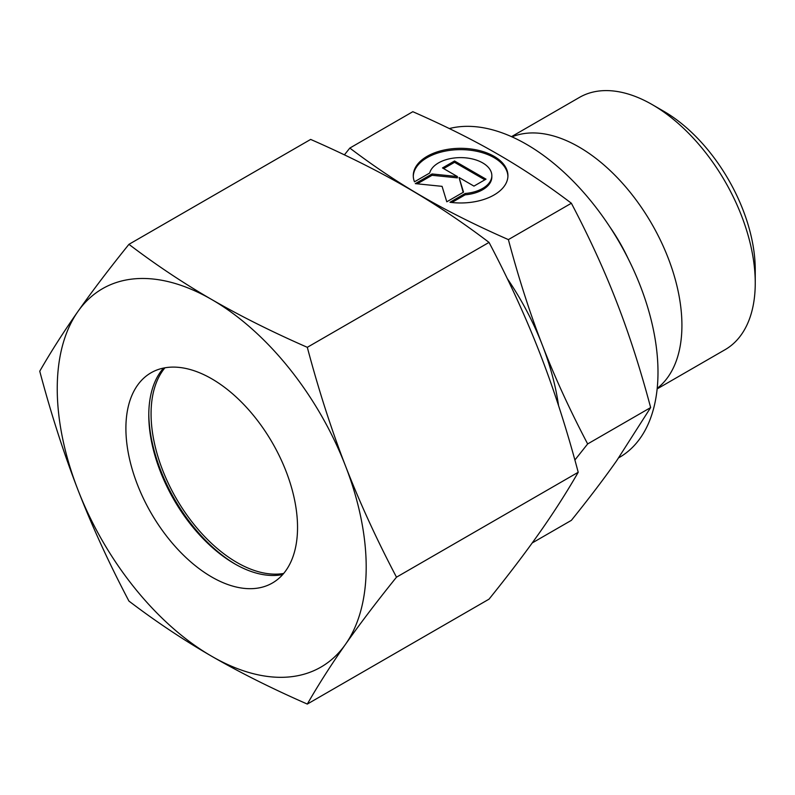 <?xml version="1.0" encoding="UTF-8"?>
<svg xmlns="http://www.w3.org/2000/svg" width="795" height="795" viewBox="0 0 795 795"><rect width="100%" height="100%" fill="white"/><g stroke="black" fill="none" stroke-linecap="round" stroke-linejoin="round"><path stroke-width="1.19" d="M755.25 283.01L755.25 269.793A129.456 74.74 60 0 0 663.706 111.24L652.268 104.632A145.644 84.091 60 0 1 755.25 283.01A145.644 84.091 60 0 1 725.09 349.681L657.137 388.904M512 136.869A145.644 84.091 60 0 1 622.018 182.741A145.644 84.091 60 0 1 681.921 325.344A145.644 84.091 60 0 1 657.197 388.367M449.324 128.561A186.1 107.444 60 0 1 586.293 195.5A186.1 107.444 60 0 1 657.992 372.199A186.1 107.444 60 0 1 619.444 457.383L618.699 457.811M574.884 460.017L587.654 443.938C569.717 409.763 554.602 376.8 542.329 345.06C529.987 313.349 518.668 278.2 508.383 239.603L571.376 203.242C589.314 237.417 604.429 270.37 616.701 302.12C629.044 333.821 640.363 368.969 650.648 407.567L616.701 460.673C604.429 478.163 589.314 498.058 571.376 520.347L532.213 542.955M507.916 176.311A47.332 27.328 0 0 0 471.246 150.344A47.332 27.328 0 0 0 413.281 176.311M414.483 181.797A47.332 27.328 180 0 1 413.271 175.655A47.332 27.328 180 0 1 471.246 149.023A47.332 27.328 180 0 1 507.935 175.655A47.332 27.328 180 0 1 449.96 202.278L465.174 193.493A31.244 18.037 0 0 0 491.499 178.289A31.244 18.037 0 0 0 491.837 175.655A31.244 18.037 0 0 0 462.889 157.668A31.244 18.037 0 0 0 429.697 173.012L414.483 181.797M465.174 193.493L465.174 194.815L451.848 202.506M491.837 175.655L491.837 176.977A31.244 18.037 180 0 1 491.499 179.61A31.244 18.037 180 0 1 465.174 194.815M454.541 160.988L486.003 179.153L473.949 186.109L459.063 177.514L463.525 192.132L446.79 201.791L442.07 186.348L415.328 183.625L432.063 173.966L457.383 176.54L442.487 167.944L454.541 160.988L454.541 162.309L443.63 168.61M457.383 176.54L457.383 177.861L432.063 175.288L417.276 183.824M432.063 173.966L432.063 175.288M463.177 192.33L459.063 177.514M484.861 179.809L454.541 162.309M508.383 239.603C476.324 225.512 448.002 211.351 423.407 197.12C398.762 182.93 374.236 166.572 349.83 148.069L344.394 154.866M349.83 148.069L412.824 111.698C444.882 125.789 473.204 139.95 497.789 154.18C522.434 168.381 546.97 184.728 571.376 203.242M587.654 443.938L650.648 407.567M417.753 193.99A194.189 112.115 60 0 1 423.407 197.12A194.189 112.115 60 0 1 440.51 208.23M507.2 278.439A194.189 112.115 60 0 1 542.329 345.06A194.189 112.115 60 0 1 558.557 405.649M609.695 226.684A127.031 73.339 60 0 1 628.269 258.852M511.503 136.651L579.446 97.417A145.644 84.091 60 0 1 652.268 104.632M283.676 573.453A121.367 70.069 60 0 1 195.968 526.837A121.367 70.069 60 0 1 151.07 413.817A121.367 70.069 60 0 1 164.943 367.807M235.737 564.43A124.606 71.938 60 0 1 148.794 413.827M282.762 574.517A121.367 70.069 60 0 1 234.605 563.784A121.367 70.069 60 0 1 148.784 415.139A121.367 70.069 60 0 1 163.571 368.065M125.898 428.346A121.367 70.069 60 0 1 151.04 372.785A121.367 70.069 60 0 1 244.562 405.301A121.367 70.069 60 0 1 297.539 527.443A121.367 70.069 60 0 1 272.407 583.003A121.367 70.069 60 0 1 178.875 550.488A121.367 70.069 60 0 1 125.898 428.346M307.307 347.316C271.97 331.823 240.11 315.893 211.718 299.526A218.466 126.127 60 0 1 345.497 465.95A218.466 126.127 60 0 1 366.197 567.083A218.466 126.127 60 0 1 345.497 644.318C359.708 624.135 376.701 601.745 396.496 577.18C376.701 539.586 359.708 502.51 345.497 465.95C331.326 429.37 318.596 389.828 307.307 347.316L489.034 242.405C508.83 279.999 525.823 317.076 540.024 353.636C554.204 390.216 566.934 429.757 578.213 472.27C566.934 491.926 554.204 511.841 540.024 532.014C525.823 552.207 508.83 574.586 489.034 599.152L307.307 704.072C318.596 684.416 331.326 664.501 345.497 644.318A218.466 126.127 60 0 1 211.718 656.273C240.11 672.649 271.97 688.579 307.307 704.072M39.75 371.215C51.039 413.728 63.769 453.269 77.94 489.849A218.466 126.127 60 0 1 57.24 388.715A218.466 126.127 60 0 1 77.94 311.471C63.769 331.644 51.039 351.559 39.75 371.215M128.939 244.333C109.144 268.899 92.141 291.278 77.94 311.471A218.466 126.127 60 0 1 211.718 299.526C183.357 283.129 155.76 264.735 128.939 244.333L310.656 139.423C345.994 154.906 377.854 170.836 406.245 187.213C434.607 203.6 462.203 222.004 489.034 242.405M396.496 577.18L578.213 472.27M128.939 601.08C155.76 621.481 183.357 639.886 211.718 656.273A218.466 126.127 60 0 1 77.94 489.849C92.141 526.409 109.144 563.486 128.939 601.08"/></g></svg>
